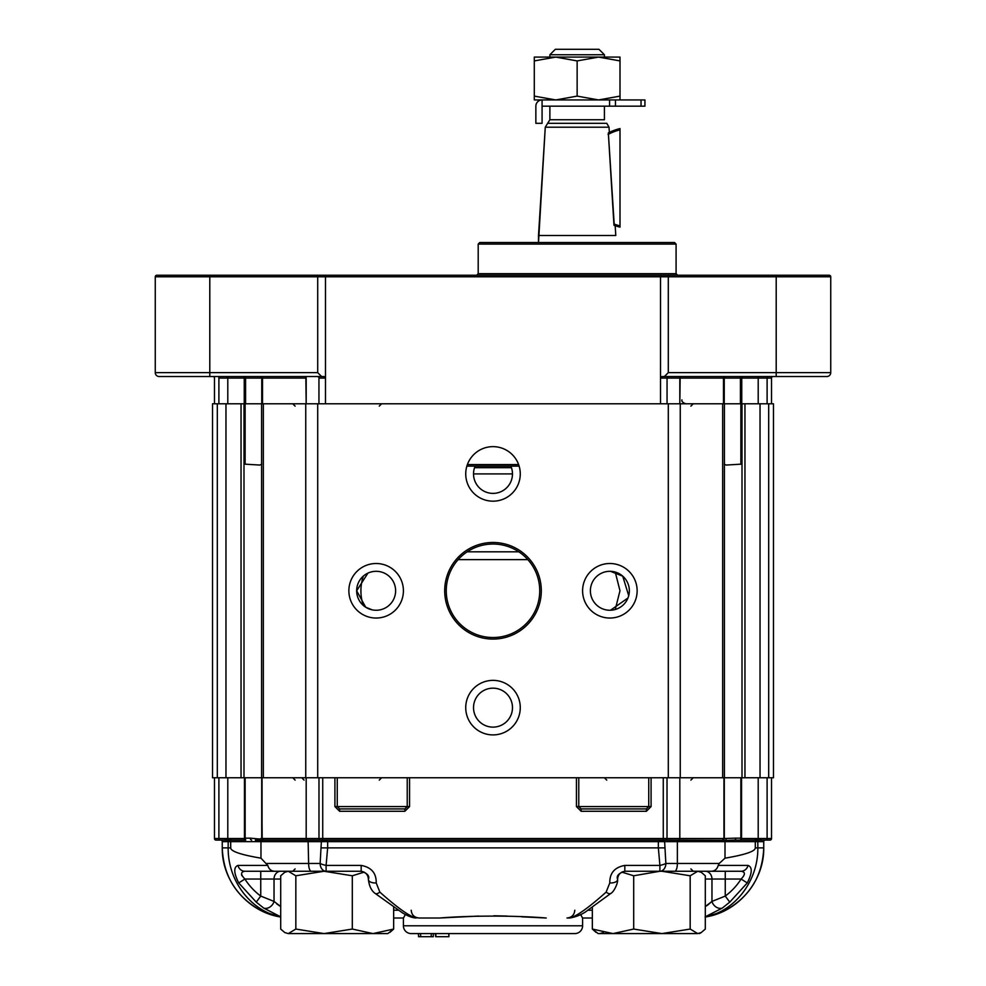 <?xml version="1.0" encoding="UTF-8"?>
<svg xmlns="http://www.w3.org/2000/svg" width="986" height="986" viewBox="0 0 986 986"><rect width="100%" height="100%" fill="white"/><g stroke="black" fill="none" stroke-linecap="round" stroke-linejoin="round"><path stroke-width="1.48" d="M478.198 273.677L476.645 275.242L478.198 273.677L676.088 273.677L676.088 244.072L478.198 244.072L479.751 242.519L674.535 242.519L676.088 244.072L478.198 244.072L479.751 242.519L674.535 242.519L676.088 244.072L676.088 273.677L677.653 275.242L676.088 273.677L478.198 273.677L478.198 244.072L478.198 273.677M252.835 376.529L159.153 376.529A3.895 3.895 0 0 1 155.258 372.634L155.258 276.795A1.553 1.553 0 0 1 156.811 275.242L829.189 275.242A1.553 1.553 0 0 1 830.742 276.795L830.742 372.634A3.895 3.895 0 0 1 826.847 376.529L661.939 376.529L660.509 378.082L661.939 376.529L664.404 376.529L668.298 372.634L664.404 376.529L826.847 376.529A3.895 3.895 0 0 0 830.742 372.634A3.895 3.895 0 0 1 826.847 376.529A3.895 3.895 0 0 0 830.742 372.634A3.895 3.895 0 0 1 826.847 376.529A3.895 3.895 0 0 0 830.742 372.634L776.204 372.634L776.204 376.529L776.204 372.634L668.298 372.634L668.298 276.795L668.939 275.242L829.189 275.242A1.553 1.553 0 0 1 830.742 276.795L830.742 372.634L668.298 372.634L668.298 276.795L668.939 275.242L661.15 275.242L660.509 276.795L660.509 403.792L325.491 403.792L660.509 403.792L660.509 276.795L661.15 275.242L324.85 275.242L325.491 276.795L325.491 403.792L325.491 378.082L318.946 378.082L318.946 403.792L318.946 378.082A1.553 1.491 90 0 0 317.455 376.529L252.835 376.529M218.226 376.529L212.914 376.529A1.553 1.553 0 0 1 214.467 378.082L214.467 403.792L214.467 378.082A1.553 1.553 0 0 0 212.914 376.529L218.226 376.529A1.553 0.678 90 0 1 218.892 378.082L218.892 403.792L218.892 378.082L227.791 378.082L227.791 403.792L227.791 378.082A1.553 1.467 90 0 0 226.324 376.529L242.778 376.529L226.324 376.529A1.553 1.467 90 0 1 227.791 378.082L244.245 378.082L244.245 403.792L244.245 378.082A1.553 1.467 90 0 0 242.778 376.529L260.44 376.529L242.778 376.529A1.553 1.467 90 0 1 244.245 378.082L218.892 378.082A1.553 0.678 90 0 0 218.226 376.529M724.279 464.172L726.152 465.059L740.868 464.172L740.868 403.792L724.402 403.792L724.402 777.757L722.664 777.757L722.664 403.792L760.033 403.792L760.033 777.757L744.96 777.757L760.033 777.757L760.033 403.792L768.686 403.792L768.686 777.757L760.033 777.757L768.686 777.757L768.686 403.792L773.48 403.792L773.48 777.757L768.686 777.757L773.48 777.757L773.48 403.792L724.34 403.792L740.424 403.792L740.424 378.082A1.553 0.937 90 0 1 741.361 376.529A1.553 0.937 90 0 0 740.424 378.082L741.755 378.082A1.553 1.467 90 0 1 743.222 376.529A1.553 1.467 90 0 0 741.755 378.082L741.755 403.792L741.755 378.082L758.209 378.082A1.553 1.467 90 0 1 759.676 376.529A1.553 1.467 90 0 0 758.209 378.082L771.533 378.082A1.553 1.553 0 0 1 773.086 376.529A1.553 1.553 0 0 0 771.533 378.082A1.553 1.553 0 0 1 773.086 376.529A1.553 1.553 0 0 0 771.533 378.082L771.533 403.792L771.533 378.082L758.209 378.082L758.209 403.792L758.209 378.082L723.49 378.082L740.424 378.082L740.424 403.792L245.132 403.792L245.132 464.172L259.823 465.059L261.721 464.172M321.596 376.529L317.702 372.634L155.258 372.634A3.895 3.895 0 0 0 159.153 376.529A3.895 3.895 0 0 1 155.258 372.634L155.258 276.795A1.553 1.553 0 0 1 156.811 275.242L324.85 275.242L325.491 276.795L325.491 378.082L318.946 378.082A1.553 1.491 90 0 0 317.455 376.529L324.061 376.529L325.491 378.082L324.061 376.529L159.153 376.529A3.895 3.895 0 0 1 155.258 372.634L209.796 372.634L209.796 376.529L209.796 275.242L209.796 276.795L317.702 276.795L317.061 275.242L317.702 276.795L317.702 372.634L209.796 372.634L209.796 276.795L317.702 276.795L317.702 372.634L321.596 376.529M667.522 242.519L486.764 242.519L667.522 242.519M670.961 275.242L659.917 275.242L670.961 275.242M287.025 275.242L399.503 275.242L287.025 275.242M577.143 60.922L598.564 57.089L619.997 60.922L619.997 96.11L598.564 99.943L577.143 96.11L555.722 99.943L534.289 96.11L534.289 60.922L555.722 57.089L577.143 60.922L577.143 96.11L555.722 99.943L644.93 99.943L644.93 106.18L641.036 106.18L644.93 106.18L644.93 99.943L644.93 106.18L644.93 99.943L598.564 99.943L577.143 96.11L577.143 60.922L598.564 57.089L619.997 57.089L619.997 96.11L598.564 99.943L555.722 99.943L534.289 96.11L534.289 99.943L555.722 99.943L534.289 99.943L534.289 60.922L555.722 57.089L598.564 57.089L619.997 60.922L619.997 57.089L555.722 57.089L577.143 60.922M613.97 225.301L608.337 132.913A50.643 50.643 0 0 1 619.997 128.574L619.997 227.125A50.643 50.643 0 0 1 614.278 225.412L608.337 132.913A50.643 50.643 0 0 1 619.997 128.574L619.997 225.843A49.399 49.399 0 0 1 613.884 223.933A49.399 49.399 0 0 0 619.997 225.843L619.997 227.125A50.643 50.643 0 0 1 614.278 225.412L613.97 225.301M615.782 235.506L538.504 235.506L545.27 127.206L538.504 242.519L538.504 235.506L615.782 235.506L615.178 225.732L615.782 235.506M609.015 127.206L545.27 127.206L549.88 119.737L549.88 106.18L549.88 119.737L545.27 127.206L609.015 127.206L609.348 132.407L609.015 127.206L606.772 123.312L547.513 123.312L606.772 123.312L609.015 127.206M535.854 106.18A6.236 6.236 0 0 1 542.078 99.943L609.57 99.943L542.078 99.943L542.078 106.18L641.036 106.18L641.036 99.943L641.036 106.18L615.461 106.18L615.461 99.943L615.461 106.18L609.57 106.18L609.57 99.943L609.57 106.18L542.078 106.18L542.078 99.943A6.236 6.236 0 0 0 535.854 106.18L535.854 123.312L535.854 106.18M619.997 99.943L619.997 96.11L619.997 99.943M534.289 57.089L555.722 57.089L534.289 57.089L534.289 60.922L534.289 57.089M542.078 123.312L535.854 123.312L542.078 123.312L542.078 106.18L542.078 123.312M608.079 134.466A49.399 49.399 0 0 1 619.997 129.856A49.399 49.399 0 0 0 608.079 134.466M555.328 49.3L598.958 49.3L604.418 54.748L549.88 54.748L604.418 54.748L598.958 49.3L555.328 49.3L549.88 54.748L549.88 57.089L549.88 54.748L555.328 49.3M724.402 403.792L724.402 777.757L261.598 777.757L261.598 403.792L212.52 403.792L212.52 777.757L212.52 403.792L241.04 403.792L241.04 777.757L212.52 777.757L217.314 777.757L217.314 403.792L217.314 777.757L225.967 777.757L225.967 403.792L225.967 777.757L261.598 777.757L261.598 403.792L241.04 403.792L241.04 777.757L263.336 777.757L263.336 403.792L261.598 403.792M744.96 777.757L742.002 777.757L742.002 403.792L742.002 777.757L724.402 777.757L744.96 777.757L744.96 403.792L744.96 777.757M317.702 403.792L263.336 403.792L263.336 777.757L317.702 777.757L317.702 403.792L317.702 777.757L305.746 777.757L668.298 777.757L668.298 403.792L680.254 403.792L680.254 777.757L668.298 777.757L680.254 777.757L680.254 403.792L722.664 403.792L722.664 777.757L668.298 777.757L668.298 403.792L306.19 403.792L306.19 378.082L262.51 378.082L262.51 403.792L262.51 378.082L261.758 378.082L261.758 403.792L261.758 378.082L260.205 376.529L261.758 378.082L245.576 378.082L245.576 403.792L245.576 378.082L244.245 378.082L245.576 378.082A1.553 0.937 90 0 0 244.639 376.529A1.553 0.937 90 0 1 245.576 378.082L262.51 378.082A1.553 1.257 90 0 0 261.253 376.529A1.553 1.257 90 0 1 262.51 378.082L306.19 378.082L305.833 376.529L306.19 403.792M613.97 609.816L614.82 609.619L613.97 609.816M616.139 609.212L617.815 608.559L616.139 609.212M613.76 571.695L614.882 571.954L613.76 571.695M356.661 590.774A19.474 19.474 0 0 0 385.871 607.647A19.474 19.474 0 0 0 385.871 573.914A19.474 19.474 0 0 0 356.661 590.774L365.695 607.216L372.24 609.866L365.695 607.216L356.661 590.774A19.474 19.474 0 0 0 385.871 607.647A19.474 19.474 0 0 0 385.871 573.914A19.474 19.474 0 0 0 356.661 590.774L367.914 573.125L356.661 590.774M348.871 590.774A27.263 27.263 0 0 0 389.766 614.389A27.263 27.263 0 0 0 389.766 567.16A27.263 27.263 0 0 0 348.871 590.774A27.263 27.263 0 0 0 389.766 614.389A27.263 27.263 0 0 0 389.766 567.16A27.263 27.263 0 0 0 348.871 590.774M473.526 707.64A19.474 19.474 0 0 0 502.737 724.513A19.474 19.474 0 0 0 502.737 690.779A19.474 19.474 0 0 0 473.526 707.64A19.474 19.474 0 0 0 502.737 724.513A19.474 19.474 0 0 0 502.737 690.779A19.474 19.474 0 0 0 473.526 707.64M465.737 707.64A27.263 27.263 0 0 0 506.631 731.255A27.263 27.263 0 0 0 506.631 684.025A27.263 27.263 0 0 0 465.737 707.64A27.263 27.263 0 0 0 506.631 731.255A27.263 27.263 0 0 0 506.631 684.025A27.263 27.263 0 0 0 465.737 707.64M590.392 590.774A19.474 19.474 0 0 0 619.602 607.647A19.474 19.474 0 0 0 619.602 573.914A19.474 19.474 0 0 0 590.392 590.774A19.474 19.474 0 0 0 619.602 607.647A19.474 19.474 0 0 0 619.602 573.914A19.474 19.474 0 0 0 590.392 590.774M610.482 610.248L627.946 598.021L610.482 610.248M628.711 595.717L622.733 576.157L610.482 571.313L622.733 576.157L628.711 595.717M609.04 571.313L607.918 571.399L609.04 571.313M582.603 590.774A27.263 27.263 0 0 0 623.497 614.389A27.263 27.263 0 0 0 623.497 567.16A27.263 27.263 0 0 0 582.603 590.774A27.263 27.263 0 0 0 623.497 614.389A27.263 27.263 0 0 0 623.497 567.16A27.263 27.263 0 0 0 582.603 590.774M473.526 473.909A19.474 19.474 0 0 0 496.981 492.975A19.474 19.474 0 0 0 510.847 466.119A19.474 19.474 0 0 1 496.981 492.975A19.474 19.474 0 0 1 475.153 466.119A19.474 19.474 0 0 0 473.526 473.909L512.473 473.909M465.737 473.909A27.263 27.263 0 0 0 506.631 497.523A27.263 27.263 0 0 0 506.631 450.294A27.263 27.263 0 0 0 465.737 473.909A27.263 27.263 0 0 0 506.631 497.523A27.263 27.263 0 0 0 506.631 450.294A27.263 27.263 0 0 0 465.737 473.909M446.251 590.774A46.749 46.749 0 0 0 516.368 631.262A46.749 46.749 0 0 0 516.368 550.299A46.749 46.749 0 0 0 446.251 590.774A46.749 46.749 0 0 0 516.368 631.262A46.749 46.749 0 0 0 516.368 550.299A46.749 46.749 0 0 0 446.251 590.774M444.698 590.774A48.302 48.302 0 0 0 517.157 632.605A48.302 48.302 0 0 0 517.157 548.943A48.302 48.302 0 0 0 444.698 590.774A48.302 48.302 0 0 0 517.157 632.605A48.302 48.302 0 0 0 517.157 548.943A48.302 48.302 0 0 0 444.698 590.774M615.252 572.065L619.972 590.774L615.252 609.496L619.972 590.774L615.252 572.065M372.24 571.695L371.118 571.954L372.24 571.695M371.586 609.718L367.938 608.448L371.586 609.718M363.316 605.441C360.1 595.766 360.1 585.992 363.316 576.12C360.1 585.992 360.1 595.766 363.316 605.441M390 932.312L393.66 929.058L372.991 933.582L352.31 929.058L324.074 933.582L295.837 929.058L288.269 933.582L284.757 932.546L280.702 929.058L280.702 875.778L284.757 872.29L288.269 871.254L295.837 875.778L324.074 871.254L288.269 871.254M393.66 907.058L393.66 929.058L387.818 933.582L288.269 933.582L284.757 932.546M352.31 929.058L352.31 875.778L364.142 872.129M352.31 875.778L324.074 871.254M699.468 933.582L701.256 932.546L697.743 933.582L701.256 932.546L705.31 929.058L705.31 875.778L701.256 872.29L697.743 871.254L624.828 871.254L624.828 865.412C614.611 867.298 609.595 873.14 609.792 882.938A7.789 3.882 4.4 0 0 617.569 879.648L617.717 878.119C618.505 873.941 621.081 871.649 625.444 871.254M683.101 933.582L661.926 933.582L633.69 929.058L633.69 875.778L659.905 871.254A7.789 5.941 -90 0 0 665.858 863.465A7.789 1.91 167.7 0 1 659.905 865.412L658.352 847.886L327.648 847.886L326.095 865.412A7.789 1.91 -167.7 0 1 320.142 863.465L321.362 841.65L322.41 840.097L665.513 840.097A1.553 1.504 -90 0 0 667.017 838.531L322.73 838.531L322.73 840.097L263.57 840.097L262.19 839.456A1.553 1.023 -38.2 0 1 262.054 838.408L262.301 838.531A1.553 1.257 90 0 0 263.57 840.097L295.11 840.097M621.858 872.129L633.69 875.778M435.43 933.582L435.652 936.7L435.43 933.582L420.628 933.582L420.628 936.7L433.31 936.7L433.31 933.582M621.55 933.582L676.088 933.582M309.912 933.582L364.45 933.582M603.42 932.546L599.907 933.582M596.086 932.362L592.34 929.058L592.34 907.058M244.491 878.711L244.898 879.044C240.535 874.533 240.522 871.944 244.873 871.254L260.748 871.254L244.873 871.254A7.789 7.112 -90 0 1 237.983 865.412L267.785 865.412L260.97 858.165L260.97 841.65L230.699 841.65L229.491 840.109L216.033 840.097A1.553 1.553 0 0 1 214.467 838.531L214.467 777.757L771.533 777.757L771.533 838.531A1.553 1.553 0 0 1 769.967 840.097L766.43 840.097L769.967 840.097M448.692 936.7L435.861 936.7L435.861 933.582L448.926 933.582L448.926 936.7L448.692 933.582M494.343 933.582L506.521 933.582M560.282 933.582L574.801 933.582A7.789 7.789 0 0 0 582.603 925.792L582.603 918.003L592.34 918.003L582.553 918.003L580.631 914.527M420.628 936.7L418.557 936.7L418.557 933.582L411.199 933.582L574.801 933.582M463.962 933.582L448.926 933.582M411.199 933.582A7.789 7.789 0 0 1 403.397 925.792L403.397 918.003L393.66 918.003L403.447 918.003L405.369 914.527M226.25 840.097A1.553 1.22 90 0 1 225.042 838.531L230.28 838.531A1.553 1.467 90 0 0 231.735 840.097L245.711 840.097A1.553 1.467 -90 0 1 244.257 838.531L244.442 838.359A1.553 1.122 22.4 0 0 245.157 839.234L245.132 777.757M606.747 840.097L379.253 840.097L606.747 840.097M665.513 840.097L724.044 840.282M741.558 777.757L741.558 838.359L740.868 838.149L740.843 839.234A1.553 1.122 -22.4 0 0 741.558 838.359L741.743 838.531A1.553 1.467 90 0 1 740.289 840.097L754.265 840.097L734.36 840.097L740.289 840.097L740.843 839.234L740.868 777.757M257.124 840.516L263.656 840.097L255.411 840.343M263.459 840.097L308.1 840.097L308.63 863.465L320.142 863.465A7.789 5.941 90 0 0 326.095 871.254L361.172 871.254C367.223 873.239 369.664 875.827 368.481 879.044A7.789 3.882 -4.4 0 0 368.431 879.648L368.431 879.648A7.789 3.882 -4.4 0 0 376.208 882.938C376.405 873.14 371.402 867.298 361.172 865.412L361.172 871.254M690.175 929.058L661.926 933.582L697.743 933.582L690.175 929.058L690.175 875.778L697.743 871.254L711.596 871.254L674.72 871.254A7.789 2.65 -90 0 0 677.37 863.465L677.37 841.65L664.638 841.65L663.27 840.097L663.27 777.757M705.31 916.832C734.977 911.335 758.283 880.745 757.827 847.886L755.301 847.886L755.301 841.65L677.37 841.65L677.9 840.097L729.517 840.454M723.946 777.757L723.946 838.408A1.553 1.023 38.2 0 1 723.81 839.456L722.43 840.097A1.553 1.257 -90 0 0 723.699 838.531L735.753 838.149A1.947 1.393 90 0 1 734.36 840.097L725.486 840.479A1.553 1.417 90 0 0 725.006 841.65L725.006 858.177C745.145 854.763 755.239 851.337 755.301 847.886M216.033 840.097L219.57 840.097A1.553 0.678 90 0 1 218.892 838.531L214.467 838.531M755.72 838.531L760.958 838.531A1.553 1.22 -90 0 1 759.75 840.097L754.265 840.097A1.553 1.467 -90 0 0 755.72 838.531L741.743 838.531M765.296 840.097A1.553 1.553 0 0 0 763.743 841.65L763.743 847.886C764.249 881.139 738.181 911.988 705.31 917.017L723.773 911.187C749.212 897.716 762.523 876.616 763.743 847.886L757.827 847.886L757.827 841.65L755.301 841.65L757.753 838.568M609.792 882.938L606.144 892.108C588.852 907.564 576.761 916.191 569.871 918.003L567.012 918.003C571.744 917.535 574.345 914.946 574.801 910.214M521.532 916.807L546.232 918.003C515.74 915.489 470.371 915.476 439.768 918.003L418.988 918.003C414.256 917.535 411.655 914.946 411.199 910.214M284.757 872.29L286.544 871.254L280.677 871.254L302.899 871.254M705.31 906.553L711.966 901.414L725.252 896.089L725.252 871.254L741.127 871.254L711.596 871.254C714.961 871.02 717.167 869.073 718.215 865.412C717.167 869.073 714.961 871.02 711.596 871.254M767.108 777.757L767.108 838.531A1.553 0.678 -90 0 1 766.43 840.097L759.75 840.097M280.702 916.82L263.743 908.106L256.237 902.116L260.748 896.089L274.034 901.414L280.702 906.553L276.696 903.854M280.702 917.017L262.239 911.187L280.702 917.017C247.819 911.988 221.751 881.139 222.257 847.886L222.257 841.65L230.699 841.65L230.699 847.886L228.173 847.886L228.173 841.65A1.553 1.417 90 0 0 226.879 840.097A1.553 1.282 91.7 0 1 225.72 838.544M711.941 901.438L707.738 905.037M707.381 905.284L706.444 905.875M664.638 847.886L658.352 847.886L658.352 841.65L664.638 841.65L665.858 863.465L719.201 863.465L725.006 858.177M747.265 882.938C752.281 872.93 752.528 867.088 748.017 865.412A7.789 7.112 90 0 1 741.127 871.254C745.478 871.944 745.465 874.545 741.102 879.044L747.265 882.938L729.763 902.116L722.257 908.106A7.789 5.965 -133.3 0 1 711.966 901.414L711.966 879.044A7.789 6.643 90 0 0 705.323 871.254L659.905 871.254L659.905 865.412L624.828 865.412M260.97 858.165C240.843 854.763 230.761 851.325 230.699 847.886M244.873 871.254L274.404 871.254L260.748 871.254L260.748 879.044L244.898 879.044A68.244 62.328 0 0 0 260.748 896.089L260.748 879.044L280.702 879.044M267.785 865.412C268.833 869.073 271.039 871.02 274.404 871.254L326.095 871.254L326.095 865.412L361.172 865.412M376.208 882.938L379.856 892.108C397.222 907.625 409.313 916.253 416.129 918.003C412.468 917.88 407.884 916.142 402.362 912.802L375.173 893.427C371.5 890.863 369.257 886.266 368.431 879.648L368.283 878.119C367.495 873.941 364.919 871.649 360.556 871.254M280.702 916.832C251.023 911.335 227.717 880.745 228.173 847.886L222.257 847.886C223.477 876.616 236.788 897.716 262.202 911.175L262.239 911.187M256.237 902.116L238.735 882.938L244.898 879.044M237.983 865.412C233.472 867.125 233.719 872.967 238.735 882.938M439.768 918.003L478.678 916.068M493.776 915.772L507.186 916.056M722.257 908.106L705.113 916.869M719.201 863.465L718.215 865.412L748.017 865.412M729.763 902.116L725.252 896.089A68.244 62.328 0 0 0 741.102 879.044L705.31 879.044M617.519 879.044C616.336 875.827 618.777 873.239 624.828 871.254M606.144 892.108A7.789 3.426 53 0 0 610.827 893.427L588.408 909.745C583.33 913.936 577.143 916.684 569.871 918.003M581.358 915.797L582.085 917.19M241.521 874.656L241.952 875.778M379.856 892.108A7.789 3.426 127 0 1 375.173 893.427M263.743 908.106A7.789 5.965 -46.7 0 0 274.034 901.414L274.034 879.044A7.789 6.643 -90 0 1 280.677 871.254A7.789 6.643 90 0 0 274.034 879.044M663.59 840.097L658.352 841.65L327.648 841.65L322.41 840.097M231.735 840.097L229.491 840.109L228.247 838.568M731.895 840.22L734.36 840.097M222.257 841.65A1.553 1.553 0 0 0 220.704 840.097M251.64 840.097A1.947 1.393 -90 0 1 250.247 838.149L259.823 839.037L261.721 838.149L261.709 777.757L262.19 839.456M321.362 847.886L327.648 847.886L327.648 841.65L260.97 841.65A1.553 1.417 90.1 0 0 260.489 840.491A1.947 1.836 -105.9 0 1 259.823 839.037L258.998 839.209M258.122 839.246L257.358 839.197M255.879 838.938L254.474 838.655M723.946 838.408L724.291 777.757L724.303 838.186L722.43 840.097M723.81 839.456L724.291 838.149M245.711 840.097L245.132 838.149L244.442 838.359L244.442 777.757M334.92 777.757L334.92 806.585L407.23 806.585L404.876 808.927L339.603 808.927L337.249 806.585L337.249 777.757M581.124 808.927L578.77 806.585L576.44 806.585L581.124 811.268L581.124 808.927L646.397 808.927L646.397 811.268L651.08 806.585L651.08 777.757M404.876 808.927L404.876 811.268L339.603 811.268L339.603 808.927M651.08 806.585L648.751 806.585L646.397 808.927M431.252 936.7L431.252 933.582M418.557 936.7L418.471 933.582M295.837 929.058L295.837 875.778M661.926 871.254L690.175 875.778M633.69 929.058L613.009 933.582L592.34 929.058L598.182 933.582L661.926 933.582M458.157 559.617L527.843 559.617M466.871 466.119L519.129 466.119M723.49 378.082L723.49 403.792L723.49 378.082L679.81 378.082L679.81 403.792L680.167 376.529L679.81 378.082L667.054 378.082L667.054 403.792L667.054 378.082L660.509 378.082L667.054 378.082A1.553 1.491 90 0 1 668.545 376.529A1.553 1.491 90 0 0 667.054 378.082L723.49 378.082A1.553 1.257 90 0 1 724.747 376.529A1.553 1.257 90 0 0 723.49 378.082M767.108 378.082L767.108 403.792L767.108 378.082A1.553 0.678 90 0 1 767.774 376.529A1.553 0.678 90 0 0 767.108 378.082M830.742 276.795A1.553 1.553 0 0 0 829.189 275.242A1.553 1.553 0 0 1 830.742 276.795L776.204 276.795L776.204 275.242L776.204 372.634L776.204 276.795L830.742 276.795M155.258 276.795A1.553 1.553 0 0 1 156.811 275.242A1.553 1.553 0 0 0 155.258 276.795L209.796 276.795L155.258 276.795M317.702 276.795L776.204 276.795L317.702 276.795M604.418 119.737L549.88 119.737L604.418 119.737L604.418 106.18L604.418 119.737M305.746 777.757L305.746 403.792L305.746 777.757M243.998 777.757L243.998 403.792L243.998 777.757M581.124 811.268L646.397 811.268M576.44 806.585L576.44 777.757M409.56 777.757L409.56 806.585L407.23 806.585L407.23 777.757M404.876 811.268L409.56 806.585M334.92 806.585L339.603 811.268M322.73 777.757L322.73 838.531L306.19 838.531L306.56 840.097M679.81 777.757L679.81 838.531L723.699 838.531M758.209 777.757L758.209 838.581A1.553 1.467 -87.8 0 1 757.001 840.121M679.44 840.097L679.81 838.531L667.017 838.531L667.017 777.757M587.718 910.214L592.34 910.214M318.983 777.757L318.983 838.531A1.553 1.504 90 0 0 320.487 840.097M771.533 838.531L760.958 838.531M218.892 777.757L218.892 838.531L225.042 838.531M227.791 777.757L227.791 838.581A1.553 1.467 87.8 0 0 228.999 840.121M230.28 838.531L244.257 838.531M262.054 777.757L262.054 838.408M262.301 838.531L306.19 838.531L306.19 777.757M760.28 838.544A1.553 1.282 -91.7 0 1 759.121 840.097A1.553 1.417 -90 0 0 757.827 841.65L763.743 841.65M393.66 910.214L398.282 910.214M311.28 871.254A7.789 2.65 -90 0 1 308.63 863.465L266.799 863.465M403.397 925.792L582.603 925.792M740.868 838.149L735.753 838.149M250.247 838.149L245.132 838.149M726.152 839.024A1.947 1.836 106.1 0 1 725.486 840.479M648.751 777.757L648.751 806.585L578.77 806.585L578.77 777.757M467.389 464.566L518.611 464.566M511.451 467.684L474.549 467.684M467.154 551.827L518.846 551.827M681.93 399.897C681.437 401.351 682.731 402.658 685.825 403.792C682.731 402.658 681.437 401.351 681.93 399.897M724.242 378.082L724.242 403.792L724.242 378.082L725.795 376.529L724.242 378.082M604.418 57.089L604.418 54.748L604.418 57.089M705.31 917.017L723.798 911.175M617.569 879.648C618.259 882.396 614.216 891.677 610.827 893.427M413.763 915.994L415.71 917.276M416.129 917.461L417.707 917.892M263.57 840.097L261.697 838.186M379.253 780.099L381.582 777.757M295.11 780.099L292.768 777.757M304.07 780.099L301.728 777.757M606.747 780.099L604.418 777.757M690.89 780.099L693.232 777.757M690.89 868.912L693.232 871.254M295.11 868.912L292.768 871.254M699.468 871.254L701.256 872.29M379.253 406.133L381.582 403.792M295.11 406.133L292.768 403.792M690.89 406.133L693.232 403.792"/></g></svg>
